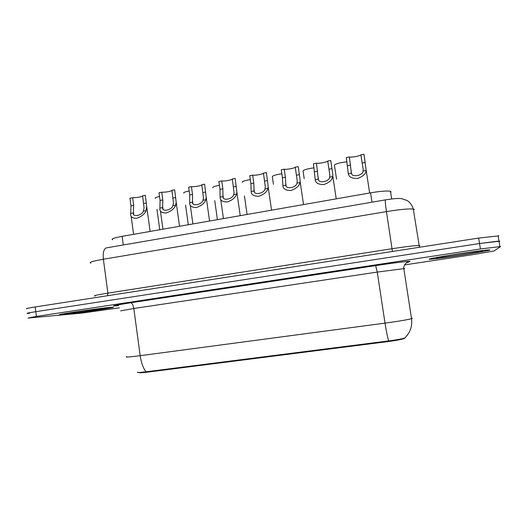 <?xml version="1.0" encoding="UTF-8"?>
<svg xmlns="http://www.w3.org/2000/svg" width="527" height="527" viewBox="0 0 527 527"><rect width="100%" height="100%" fill="white"/><g stroke="black" fill="none" stroke-linecap="round" stroke-linejoin="round"><path stroke-width="0.79" d="M139.141 372.47C138.937 372.958 142.125 372.8 148.7 371.99L386.304 341.799C395.296 340.613 401.231 339.54 404.117 338.584L404.584 338.117M112.574 239.785C110.841 239.001 114.023 237.848 122.119 236.34L370.58 192.836C380.422 191.209 387.049 190.682 390.461 191.255L391.139 192.012M63.148 314.527C76.672 313.328 120.426 306.866 112.514 307.221L110.67 307.34C98.977 308.236 51.751 315.186 60.467 314.724L63.148 314.527C76.672 313.328 120.426 306.866 112.514 307.221L110.67 307.34C98.977 308.236 51.751 315.186 60.467 314.724L63.148 314.527M429.241 259.185L430.223 259.231C437.186 259.093 489.26 251.083 489.958 250.009L488.957 249.903C481.408 250.068 425.869 258.744 429.241 259.185L430.223 259.231C437.186 259.093 489.26 251.083 489.958 250.009L488.957 249.903C481.408 250.068 425.869 258.744 429.241 259.185M405.395 337.735L404.604 338.11C401.693 338.973 396.383 339.908 388.669 340.923L146.084 371.792C139.635 372.582 136.789 372.694 137.554 372.134M499.089 241.728L499.754 241.195L498.983 241.063L479.544 243.514L35.81 311.688C28.669 312.801 25.882 313.387 27.45 313.446L29.578 313.321M405.27 264.811L475.578 254.225L494.003 250.997L500.617 246.544L480.42 248.961L36.422 316.417L28.036 318.077L82.054 313.064L119.445 307.834M498.898 235.859L478.674 238.066L35.204 306.958C28.069 308.091 25.283 308.71 26.857 308.815M499.754 241.195L479.544 243.514L35.81 311.688C28.669 312.801 25.882 313.387 27.45 313.446M143.436 211.116L144.075 207.829L142.593 195.82L145.294 195.313L146.697 206.492L146.144 210.622C144.806 213.955 141.605 216.525 136.546 218.33C132.053 218.25 130.103 216.623 130.689 213.442L130.992 205.826L129.958 198.192L132.633 197.691L133.674 205.332L133.377 212.954C132.224 217.467 141.882 215.727 143.436 211.116L146.144 210.622M142.613 195.965C140.795 197.078 137.468 197.651 132.633 197.691M155.327 198.402C154.819 197.856 156.216 197.223 159.523 196.492M172.902 205.741L173.469 202.935L171.894 190.319L174.654 189.799L176.156 201.993L175.669 205.234C174.457 208.58 171.288 211.162 166.17 212.987C161.539 212.921 159.45 211.301 159.898 208.112L160.07 200.451L159.002 192.737L161.736 192.223L162.803 199.944L162.645 207.612C161.684 212.137 171.532 210.359 172.902 205.741L175.669 205.234M171.907 190.392C170.122 191.578 166.73 192.19 161.736 192.223M202.974 200.253L203.462 197.888L201.795 184.707C202.157 185.576 194.463 187.019 191.426 186.65L188.64 187.177L189.727 194.957L189.707 202.671C189.404 205.866 191.637 207.486 196.406 207.533C201.584 205.688 204.713 203.093 205.8 199.74L202.974 200.253C201.795 204.884 191.742 206.696 192.507 202.164L189.707 202.671M191.426 186.65L192.52 194.443L192.507 202.164M204.647 184.463L206.202 197.21L205.8 199.74M204.608 184.173L201.795 184.707M233.665 194.654L234.074 192.684L232.302 178.976C232.453 179.898 224.601 181.367 221.729 180.965L218.883 181.499L219.996 189.358L220.121 197.124C219.97 200.319 222.354 201.933 227.269 201.96C232.512 200.102 235.602 197.487 236.551 194.127L233.665 194.654C232.69 199.292 222.42 201.143 222.98 196.604L220.121 197.124M221.729 180.965L222.849 188.831L222.98 196.604M235.2 178.607L236.867 192.19L236.551 194.127M235.174 178.436L232.302 178.976M265.002 188.936L265.338 186.98L263.447 173.126C263.375 174.101 255.358 175.603 252.65 175.155L249.745 175.702L250.892 183.64L251.175 191.459C251.181 194.661 253.718 196.268 258.777 196.275C264.086 194.391 267.136 191.769 267.94 188.402L265.002 188.936C264.225 193.58 253.744 195.477 254.086 190.926L251.175 191.459M252.65 175.155L253.797 183.1L254.086 190.926M263.447 173.126L266.379 172.579L268.19 186.459L267.94 188.402M183.725 193.119C183.376 192.467 185.194 191.749 189.167 190.952M212.677 187.731C212.552 186.966 214.805 186.163 219.423 185.326M242.209 182.237C242.367 181.341 245.068 180.458 250.305 179.595M296.991 183.1L297.261 181.136L295.245 167.158C294.936 168.185 286.754 169.72 284.218 169.226L281.253 169.786L282.426 177.803L282.874 185.675C283.045 188.877 285.739 190.478 290.963 190.471C296.332 188.567 299.343 185.926 299.995 182.553L296.991 183.1C296.438 187.757 285.733 189.687 285.845 185.135L282.874 185.675M284.218 169.226L285.397 177.256L285.845 185.135M295.245 167.158L298.236 166.598L300.173 180.603L299.995 182.553M329.665 177.138L329.862 175.168L327.715 161.064C327.162 162.145 318.802 163.713 316.457 163.179L313.427 163.745L315.238 179.766C315.587 182.974 318.453 184.569 323.835 184.542C329.27 182.612 332.234 179.957 332.728 176.578L329.665 177.138C329.335 181.802 318.4 183.778 318.282 179.213L315.238 179.766M316.457 163.179L318.282 179.213M327.715 161.064L330.772 160.491L332.84 174.621L332.728 176.578M363.037 171.051L363.162 169.068L360.876 154.839C360.066 155.979 351.535 157.573 349.375 156.993L346.279 157.58L348.307 173.739C348.828 176.947 351.865 178.528 357.418 178.482C362.925 176.532 365.843 173.864 366.173 170.478L363.037 171.051C362.945 175.715 351.772 177.737 351.41 173.172L348.307 173.739M349.375 156.993L351.41 173.172M360.876 154.839L363.999 154.253L366.173 170.478M273.447 184.325L272.327 176.637C272.841 175.59 276.016 174.635 281.833 173.765M304.204 178.679L303.051 170.919C304.02 169.701 307.682 168.673 314.033 167.836M346.924 161.802C340.113 162.573 335.943 163.666 334.401 165.089L336.575 179.2M386.304 341.799L386.219 341.239M148.7 371.99L148.634 371.469M123.285 244.976L122.119 236.34M372.009 202.19L370.58 192.836M118.582 305.653C109.056 306.497 113.061 305.548 130.591 302.794L375.652 265.621L377.253 272.084L133.812 308.493L120.643 310.877M375.652 265.621C392.99 262.98 409.611 260.951 410.039 261.385L407.167 262.63M404.677 268.539L377.253 272.084L385.02 323.123C398.386 321.299 407.219 319.823 411.534 318.69L412.358 318.348M388.669 340.923C387.457 336.891 386.238 330.956 385.02 323.123L140.182 355.692C141.256 362.925 143.225 368.287 146.084 371.792M126.776 356.627C124.675 357.425 129.148 357.115 140.182 355.692L133.812 308.493C133.186 304.942 132.112 303.045 130.591 302.794M480.42 248.961L478.674 238.066M36.422 316.417L35.204 306.958M403.86 268.889L404.565 268.651M407.826 262.229L409.861 261.57M414.327 209.456L413.293 209.048C408.715 208.606 399.762 209.456 386.436 211.604L103.371 259.238C92.666 261.128 88.483 262.439 90.822 263.157M107.587 295.713L107.89 293.124L103.371 259.238C102.752 252.769 103.753 248.988 106.382 247.888L106.586 247.855M95.176 296.022C92.904 295.818 97.139 294.85 107.89 293.124L392.134 248.718C405.507 246.676 414.453 245.602 418.958 245.51L419.953 245.648M106.382 247.888L385.448 199.878C385.066 200.655 385.395 204.562 386.436 211.604L392.437 251.458M419.459 247.262L413.293 209.048C412.338 204.937 408.432 200.998 406.982 200.438L401.646 198.672C398.946 198.369 396.027 198.211 385.448 199.878L385.481 199.871M133.377 212.954L130.689 213.442M133.674 205.332L130.992 205.826M146.348 202.987L143.64 203.488M104.886 308.216L77.179 311.813C66.751 313.433 63.951 314.052 68.767 313.677C80.104 312.682 116.658 307.169 104.886 308.216M162.645 207.612L159.898 208.112M162.803 199.944L160.07 200.451M175.728 197.553L172.968 198.06M192.52 194.443L189.727 194.957M205.714 191.999L202.895 192.526M222.849 188.831L219.996 189.358M236.307 186.341L233.435 186.874M253.797 183.1L250.892 183.64M267.545 180.557L264.607 181.104M482.548 251.129C484.827 249.917 434.222 257.584 436.409 258.105C435.987 258.981 482.192 252.011 482.548 251.129M285.397 177.256L282.426 177.803M299.428 174.661L296.431 175.214M317.662 171.282L314.632 171.848M331.997 168.633L328.934 169.2M350.62 165.188L347.517 165.761M365.257 162.474L362.128 163.054M391.653 198.975L390.461 191.255M409.084 261.735L408.629 261.754C408.339 261.405 407.101 262.235 404.92 264.231C403.761 266.774 403.392 268.217 403.807 268.559L411.534 318.69C412.437 326.437 410.125 332.906 404.604 338.11M499.853 246.452L498.12 235.674M133.72 214.417L133.417 212.203M146.697 206.492L150.109 231.439M131.157 216.36L133.601 234.331M156.96 209.41L159.76 229.746M67.581 313.427L67.081 313.585C64.933 313.749 79.425 311.319 91.909 309.738M163.001 208.955L162.672 206.577M176.15 201.993L179.529 226.287M160.425 210.853L162.955 229.186M192.862 203.376L192.507 200.813M206.202 197.21L209.562 221.03M190.273 205.22L192.895 223.949M223.329 197.671L222.934 194.898M220.714 199.456L223.435 218.6M236.867 192.217L240.226 215.662M268.171 187.019L271.543 210.174M254.416 191.841L253.981 188.824M185.583 205.135L188.317 224.746M214.733 200.622L217.427 219.654M244.429 195.912L247.097 214.456M438.174 257.584L437.114 257.927C435.144 257.861 457.337 254.067 471.665 252.202M300.146 181.644L303.539 204.575M286.141 185.879L285.654 182.586M332.814 176.09L336.233 198.85M318.519 179.779L317.979 176.163M366.193 170.359L369.644 193.001M351.581 173.541L350.975 169.542"/></g></svg>
